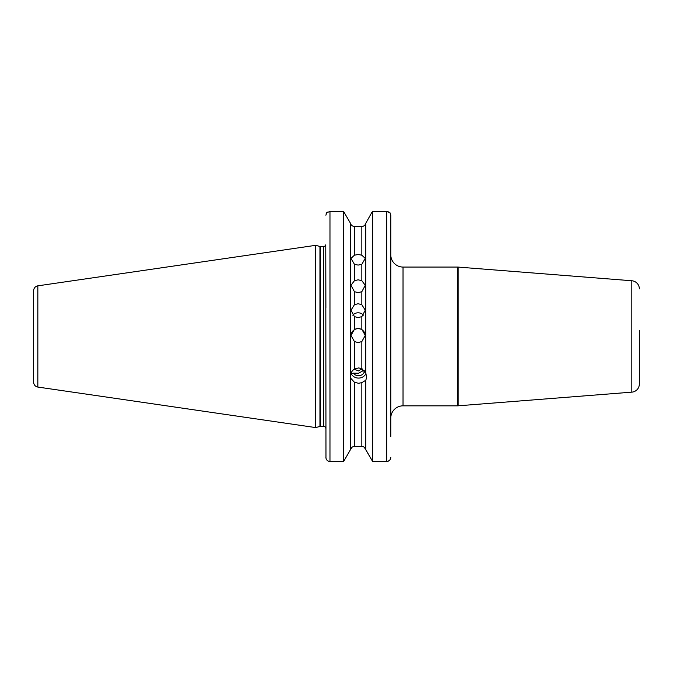 <?xml version="1.0" encoding="UTF-8"?>
<svg xmlns="http://www.w3.org/2000/svg" width="673" height="673" viewBox="0 0 673 673"><rect width="100%" height="100%" fill="white"/><g stroke="black" fill="none" stroke-linecap="round" stroke-linejoin="round"><path stroke-width="1.01" d="M365.952 373.624A8.16 7.672 0 0 1 358.541 378.083A8.16 7.672 0 0 1 351.272 373.902L353.392 373.12L358.541 373.246L364.009 370.175M364.589 370.882A6.124 5.754 0 0 1 353.392 373.12M364.354 447.352L372.623 461.476L365.784 449.623L365.784 380.27L361.838 382.651L358.541 383.282L354.427 382.264L350.482 377.965L350.482 375.542C350.793 372.8 352.105 370.621 354.427 369.014L358.541 367.946L361.838 368.611L365.784 373.204L365.784 223.285L371.689 212.668L365.784 223.285C365.187 225.245 363.874 226.305 361.838 226.465C363.874 226.305 365.187 225.245 365.784 223.285M350.894 373.708L351.113 374.196M354.427 291.687L350.986 285.302L354.427 280.708L358.129 279.808L361.838 280.708L365.271 285.302L361.838 291.687L358.129 292.646L354.427 291.687L354.427 304.718L350.986 310.203L354.427 316.613L358.129 317.639L361.838 316.613L365.271 310.203L361.838 304.718L358.129 303.716L354.427 304.718M354.427 264.287L350.986 258.382L354.427 255.21L358.129 254.478L361.838 255.21L365.271 258.382L361.838 264.287L358.129 265.095L354.427 264.287L354.427 280.708M350.995 335.617A7.142 7.142 180 0 1 358.129 328.66A7.142 7.142 180 0 1 365.271 335.617M354.427 341.556L350.986 335.432L354.427 329.341L358.129 328.306L361.838 329.341L365.271 335.432L361.838 341.556L358.129 342.591L354.427 341.556L354.427 369.014M352.761 315.166A7.142 6.957 180 0 1 363.496 315.166M33.65 382.214L33.65 290.686A4.896 4.896 0 0 1 37.839 285.84L315.687 245.325L315.687 427.582L37.839 387.059A4.896 4.896 0 0 1 33.65 382.214L33.65 290.686M457.514 405.836L457.514 267.063L403.026 267.063A12.249 12.249 0 0 1 390.786 254.823L390.786 418.084A12.249 12.249 0 0 1 403.026 405.836L457.514 405.836A8.16 8.16 0 0 0 458.153 405.811L631.829 392.149L631.829 280.759L458.153 267.088L458.153 405.811M639.35 330.578L639.35 384.005A8.16 8.16 0 0 1 631.829 392.149M639.35 288.894A8.16 8.16 0 0 0 631.829 280.759M457.514 267.063A8.16 8.16 0 0 1 458.153 267.088M325.892 307.679L325.774 244.829A2.448 2.448 0 0 1 323.435 246.545L320.575 246.545A2.448 2.448 0 0 1 319.944 246.461L315.687 245.325M320.575 246.545L320.575 426.354A2.448 2.448 0 0 0 319.944 426.438L315.687 427.582M320.575 426.354L323.435 426.354A2.448 2.448 0 0 1 325.892 428.802M363.294 371.117A6.738 3.626 76.5 0 1 361.451 368.997L358.541 370.907L354.133 369.191M639.35 357.885L639.35 353.064M350.482 375.542L350.482 223.285C351.079 225.245 352.391 226.305 354.427 226.465L361.838 226.465L361.838 255.21M362.049 368.711L361.451 368.997M354.427 382.264L354.427 446.443C352.391 446.603 351.07 447.663 350.482 449.623L350.482 377.965M365.784 449.623C365.187 447.663 363.874 446.603 361.838 446.443L363.176 446.679M325.968 458.162L325.774 244.829M325.892 365.229L325.892 409.916M325.892 457.362C326.094 459.836 327.457 461.207 329.972 461.476L343.642 461.476L350.482 449.623L343.642 461.476L343.642 211.524L350.482 223.285L343.642 211.524L329.972 211.524L326.716 212.668L326.102 213.879M371.689 212.668L372.623 211.524L371.689 212.668M388.641 211.869L389.953 212.668L390.786 215.217L390.786 243.39M390.786 215.217L390.786 436.449M350.482 449.623L351.903 447.352M329.955 461.476L328.634 461.257M325.892 215.217L326.716 212.668L328.037 211.86M390.71 458.128L390.609 458.565M389.877 459.953L388.304 461.148M354.427 446.443L361.838 446.443L361.838 382.651M365.784 380.27L366.701 377.301L365.784 373.204M390.786 457.362C390.567 459.844 389.213 461.215 386.706 461.476L372.623 461.476L372.623 211.524L386.706 211.524L389.953 212.668M354.427 255.21L354.427 226.465C352.391 226.305 351.079 225.245 350.482 223.285M37.839 285.84L37.839 387.059M403.026 267.063L403.026 405.836M319.944 246.461L319.944 426.438M323.435 246.545L323.435 426.354M361.838 368.611L361.838 341.556M361.838 280.708L361.838 264.287M361.838 329.341L361.838 316.613M354.427 316.613L354.427 329.341M361.838 304.718L361.838 291.687M329.972 211.524L329.972 461.476M386.706 461.476L386.706 211.524"/></g></svg>
